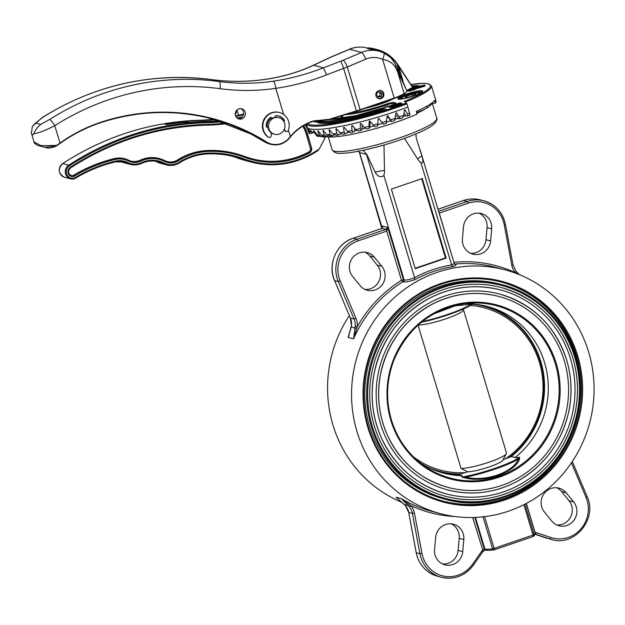 <?xml version="1.0" encoding="UTF-8"?>
<svg xmlns="http://www.w3.org/2000/svg" width="625" height="625" viewBox="0 0 625 625"><rect width="100%" height="100%" fill="white"/><g stroke="black" fill="none" stroke-linecap="round" stroke-linejoin="round"><path stroke-width="0.94" d="M310.047 131.625L308.57 129.414A71.852 11.023 163.3 0 1 308.477 129.344L308.758 130.531M314.68 131.906L313.648 132.281A72.109 10.852 164 0 0 314.25 132.32L317.141 136.273L318.75 136.398L313.797 130.758A71.852 11.023 163.3 0 1 313.547 130.742L314.047 131.859L314.508 131.695M321.93 136.656L325.273 137.391L325.484 136.594M311.945 132.102L310.617 130.281A71.852 11.023 163.3 0 1 310.445 130.234L311.016 131.328L309.883 131.68A72.109 10.852 164 0 1 309.086 131.406M308.859 130.789L309.383 130.625M314.047 131.859L312.922 132.219A72.109 10.852 164 0 1 310.383 131.812L311.477 131.453M218.664 120.766A186.227 178.555 104.9 0 1 206.195 121.492A277.445 266.023 -75.1 0 0 186.508 122.688L184.664 122.195A277.445 266.023 104.9 0 0 166.695 124.609L164.852 124.117A277.445 266.023 -75.1 0 1 202.508 120.508A186.227 178.555 104.9 0 0 215.281 119.75M237.062 118.023A186.227 178.555 104.9 0 0 242.352 116.859M318.75 136.398L322.938 136.297M314.25 132.32L309.977 133.719L309.742 132.922L308.992 133.172A35.312 33.859 104.9 0 0 305.164 124.805M325.273 137.391L319.219 149.07L316.266 151.703M235.844 116.516A186.227 178.555 104.9 0 0 243.484 114.672M302.734 126.203A32.789 31.438 -75.1 0 1 306.391 134.445L310.32 148.117A3.359 3.227 -75.1 0 1 308.625 152.117A84.078 80.609 -75.1 0 1 251.805 158.742M235.789 153.625A102.57 98.344 104.9 0 0 235.672 153.594A102.57 98.344 104.9 0 0 207.984 150.469A63.898 61.266 104.9 0 0 177.578 159.953A13.953 13.383 -75.1 0 1 167.289 161.633M159.234 158.531A29.766 28.539 104.9 0 0 159.125 158.5A29.766 28.539 104.9 0 0 140.32 160.164A15.305 14.672 -75.1 0 1 130.773 161.055M124.523 158.719A21.859 20.961 104.9 0 0 124.406 158.688A21.859 20.961 104.9 0 0 114.508 158.562A149.656 143.492 104.9 0 0 73.117 175.562L73.344 175.625A149.656 143.492 -75.1 0 1 114.742 158.617A21.859 20.961 -75.1 0 1 124.641 158.75A21.859 20.961 -75.1 0 1 128.312 160.125A15.305 14.672 104.9 0 0 130.891 161.086A15.305 14.672 104.9 0 0 140.555 160.227A29.766 28.539 -75.1 0 1 159.352 158.562A29.766 28.539 -75.1 0 1 164.836 160.672L159.125 158.5M73.117 175.562A4.203 4.031 -75.1 0 1 71.312 175.57M303.719 125.617A33.633 32.242 -75.1 0 1 307.633 134.312L311.555 147.984A4.203 4.031 -75.1 0 1 309.445 152.992A84.914 81.422 -75.1 0 1 244.648 157.32A101.727 97.539 104.9 0 0 208.461 151.43A63.055 60.461 104.9 0 0 178.453 160.789A14.797 14.188 -75.1 0 1 164.695 161.492A28.922 27.734 104.9 0 0 141.102 161.055A16.141 15.477 -75.1 0 1 128.188 160.945A21.016 20.156 104.9 0 0 115.133 159.5A148.812 142.688 104.9 0 0 73.875 176.469L73.344 175.625A4.203 4.031 104.9 0 1 71.422 175.602C67.953 173.617 67.633 171.086 70.445 168L70.406 168.008A4.203 4.031 104.9 0 0 71.422 175.602M305.75 124.5A36.148 34.664 -75.1 0 1 309.281 132.062L305.766 124.492M309.742 132.922L309.312 132.078L308.992 133.172M221.883 121.789A187.062 179.359 -75.1 0 1 207.586 122.695A276.609 265.219 104.9 0 0 69.375 165.945A6.727 6.445 104.9 0 0 74.484 178.023L74.57 178.727A7.57 7.258 -75.1 0 1 68.719 165.18A277.445 266.023 -75.1 0 1 207.352 121.797A186.227 178.555 104.9 0 0 219.688 121.086M74.484 178.023L74.57 178.727L74.484 178.023A147.133 141.07 -75.1 0 1 115.461 161.133A19.336 18.539 -75.1 0 1 127.469 162.461A17.82 17.086 104.9 0 0 141.727 162.586A27.242 26.117 -75.1 0 1 163.953 162.992A16.477 15.797 104.9 0 0 179.273 162.219A61.375 58.844 -75.1 0 1 208.477 153.109A100.047 95.93 -75.1 0 1 244.07 158.898A86.594 83.031 104.9 0 0 316.023 151.086L319.219 149.07M316.023 151.086L316.242 151.742C295.68 164.289 273.945 167.719 251.055 162.023A87.438 83.836 -75.1 0 1 243.547 159.625L232.023 156.156A99.211 95.125 -75.1 0 1 237.547 158.023A87.438 83.836 104.9 0 0 245.055 160.422L251.055 162.023A87.438 83.836 -75.1 0 0 316.203 151.742L318.242 150.453M189.57 122.398L184.664 122.195M403.555 116.305A2.922 0.445 163.3 0 1 405.953 115.875L407.852 115.953L410 115.141L407.922 107.039A72.305 11.094 -16.7 0 1 307.656 127.945M395.203 119.227A2.922 0.445 163.3 0 1 398.672 118.516L400.016 118.797L402.617 117.875L403.734 115.375L404.43 110.031A71.852 11.023 163.3 0 0 404.992 109.82L407.484 114A70.492 10.812 -16.7 0 0 409.625 113.188M386.555 122.125A2.922 0.445 163.3 0 1 391.047 121.102L391.812 121.57L394.516 120.68L395.969 113.023A71.852 11.023 163.3 0 0 396.562 112.82L399.297 116.945A70.492 10.812 -16.7 0 0 403.734 115.375M377.766 125.039A2.922 0.445 163.3 0 1 380 124.07A2.922 0.445 163.3 0 1 382.688 123.477M391.75 121.547L387.781 115.727A71.852 11.023 163.3 0 1 387.172 115.922L386.156 123.383L383.398 124.227L378.812 118.5A71.852 11.023 163.3 0 1 378.203 118.68L377.664 125.93L374.898 126.727L369.812 121.078A71.852 11.023 163.3 0 1 369.195 121.25L369.031 126.266L369.25 128.234L369.734 127.43A2.922 0.445 163.3 0 1 373.773 125.891M369.25 128.234L366.461 129.016L364.367 127.5L360.914 123.438A71.852 11.023 163.3 0 1 360.32 123.586L360.367 128.516L361.008 130.352L362 129.414A2.922 0.445 163.3 0 1 365.008 128.188M361.008 130.352L358.227 131.062L355.844 129.602L352.289 125.523A71.852 11.023 163.3 0 1 351.719 125.648L352 130.484L353.062 132.195L354.555 131.141A2.922 0.445 163.3 0 1 356.516 130.289M353.062 132.195L350.328 132.836L347.695 131.414L344.086 127.297A71.852 11.023 163.3 0 1 343.539 127.406L344.078 132.141L345.562 133.75L347.523 132.594A2.922 0.445 163.3 0 1 348.469 132.148M345.562 133.75L342.898 134.305L340.07 132.891L336.43 128.742A71.852 11.023 163.3 0 1 335.93 128.828L336.734 133.469L338.625 134.977L341.016 133.742M336.547 135.297L333.086 134.031L329.461 129.828A71.852 11.023 163.3 0 1 329.016 129.891L330.102 134.43L332.375 135.859L334.234 135M330.539 136.062L326.875 134.797L323.297 130.531A71.852 11.023 163.3 0 1 322.906 130.562L324.281 135.023L326.914 136.383L328.172 135.852M326.914 136.383L324.516 136.648L321.539 135.18L318.047 130.844A71.852 11.023 163.3 0 1 317.727 130.852L319.383 135.227L321.414 136.711M308.992 130.461L308.25 129.266M416.859 113.297A54.648 8.383 -16.7 0 0 425.758 108.688A54.648 8.383 -16.7 0 0 431.687 103.82L435.484 103.055L434.672 100.344A58.852 9.031 -16.7 0 1 416.289 111.406L417.102 114.109A58.852 9.031 163.3 0 1 409.883 117.125A58.852 9.031 163.3 0 1 325.82 136.578M430.359 104.086L431.687 103.82M426.891 106.195L427.195 107.219A12.609 1.938 163.3 0 1 425.758 108.688A12.609 1.938 163.3 0 1 418.578 111.766A12.609 1.938 163.3 0 1 416.594 112.414M442.875 501.07A113.336 108.664 104.9 0 0 549.859 468.25A113.336 108.664 104.9 0 0 575.625 355.781A113.336 108.664 104.9 0 0 501.211 282.047M368.469 427.328A113.336 108.664 104.9 0 0 443.414 501.219A113.336 108.664 104.9 0 0 550.75 468.75A113.336 108.664 104.9 0 0 576.711 356.07A113.336 108.664 104.9 0 0 501.758 282.188A113.336 108.664 104.9 0 0 394.422 314.648A113.336 108.664 104.9 0 0 368.469 427.328M415.25 268.688L446.148 258.109L422.273 178.539L391.375 189.109L415.25 268.688M505.273 269.898A126.109 120.922 -75.1 0 1 589.664 422.883A126.109 120.922 -75.1 0 1 440.359 513.625A126.109 120.922 -75.1 0 1 356.953 431.414A126.109 120.922 -75.1 0 1 385.844 306.023A126.109 120.922 -75.1 0 1 505.273 269.898L496.047 267.445A126.109 120.922 104.9 0 0 454.602 264.102L455.305 264.289C456.766 264.789 456 265.562 453.016 266.594A126.109 120.922 104.9 0 0 415.039 279.594C409.648 281.43 405.789 282.242 403.477 282.023L404.195 280.055C406.313 280.242 409.781 279.492 414.602 277.82L383.891 175.516A18.305 17.547 104.9 0 0 384.484 170.5L384 145.016M414.523 277.625A127.797 122.531 -75.1 0 1 451.602 264.938L420.969 162.828C423.078 163.258 423.406 161.023 421.938 156.125L416.148 137.625L415.984 133.906M404.477 138.391L417.75 159.117A18.305 17.547 104.9 0 0 420.969 162.828M382.281 228.242L359.586 152.594L358.211 150.758L359.383 152.5A28.633 4.391 -16.7 0 0 359.586 152.594L366.508 154.438L365.148 152.609L366.852 154.492L375.172 172.133C377.703 176.656 380.609 177.789 383.891 175.516M363.172 150.266L365.148 152.609M404.195 280.055L366.508 154.438A28.633 4.391 -16.7 0 0 366.852 154.492M451.602 264.938L454.281 263.594L420.297 150.336M381.828 228.437L359.383 152.5M402.102 502.43A126.109 120.922 -75.1 0 1 332.961 425.016A126.109 120.922 -75.1 0 1 349.328 315.633M409.57 504.68A1.68 0.516 133.7 0 1 408.148 505.523L401.359 498.633L410.898 505.656A1.68 0.398 139.7 0 1 409.211 506.656L408.148 505.523L404.383 504.516L396.094 497.227L405.523 505.672A1.68 0.398 139.7 0 1 405.461 505.641L405.461 505.641A1.68 0.398 139.7 0 1 405.438 505.578M401.359 498.633L396.094 497.227M353.617 338.68L355.172 326.531A14.711 14.109 104.9 0 0 354.102 319.062L338.297 281.602A31.109 29.828 -75.1 0 1 356.914 239.227L385.789 229.344L387.781 227.477L386.727 231.062L357.852 240.945A29.43 28.211 104.9 0 0 340.242 281.023L356.047 318.484A16.398 15.719 -75.1 0 1 357.242 326.812L353.617 338.68A126.109 120.922 104.9 0 1 402.766 281.836L401.5 280.281L386.727 231.062A1.68 0.398 -108.9 0 0 385.789 229.344L382.102 228.367L353.219 238.242L356.914 239.227A1.68 0.398 -108.9 0 1 357.852 240.945M381.977 228.406A1.68 0.398 -108.9 0 1 382.031 228.367L382.242 226L382.102 228.367A1.68 0.398 -108.9 0 0 382.031 228.367L353.156 238.242A1.68 0.398 -108.9 0 1 353.219 238.242A31.109 29.828 104.9 0 0 334.609 280.617L350.406 318.078A14.711 14.109 -75.1 0 1 351.484 325.547L348.148 337.406L353.414 338.805M348.148 337.406L349.094 334.992M367.922 427.656A114.172 109.469 -75.1 0 1 497.188 280.234A114.172 109.469 -75.1 0 1 553.344 467.406A114.172 109.469 -75.1 0 1 367.922 427.656M475.406 517.43L484.93 549.156L486.578 549.273A1.68 1.492 90.9 0 0 487.969 550.406L493.891 549.922A1.68 1.156 81.7 0 0 494.133 549.852A1.68 0.398 71.1 0 0 494.195 549.852A1.68 0.398 71.1 0 0 494.117 548.383L533.016 535.07L523.898 504.703M486.578 549.273A28.633 4.391 -16.7 0 0 492.586 548.773L482.906 516.375M415.133 268.305L445.453 257.93L421.695 178.734M445.453 257.93L446.148 258.109M451.156 523.836A14.711 14.109 -75.1 0 1 459.203 538.297L458.117 550.422A14.711 14.109 -75.1 0 1 442.609 563.992M434.562 549.539L435.648 537.414A14.711 14.109 -75.1 0 1 453.523 524.25A14.711 14.109 -75.1 0 1 463.82 539.523L462.734 551.648A14.711 14.109 -75.1 0 1 444.859 564.812A14.711 14.109 -75.1 0 1 434.562 549.539M364.938 252.188A14.711 14.109 -75.1 0 1 369.781 255.984L377.266 265.18A14.711 14.109 -75.1 0 1 378.867 281.406A14.711 14.109 -75.1 0 1 364.953 289.406M352.617 276.414A14.711 14.109 -75.1 0 1 351.633 259.102A14.711 14.109 -75.1 0 1 367.297 252.594A14.711 14.109 -75.1 0 1 374.398 257.211L381.883 266.406A14.711 14.109 -75.1 0 1 382.867 283.727A14.711 14.109 -75.1 0 1 367.203 290.227A14.711 14.109 -75.1 0 1 360.102 285.609L352.617 276.414M516.703 273.695L515.352 272.703A1.68 0.398 -40.3 0 0 516.172 271.492A1.68 0.398 -40.3 0 0 516.117 271.461L519.5 274.695M479.031 213.148A14.711 14.109 -75.1 0 1 487.078 227.602L485.992 239.727A14.711 14.109 -75.1 0 1 470.477 253.297M491.695 228.828L490.609 240.953A14.711 14.109 -75.1 0 1 472.734 254.117A14.711 14.109 -75.1 0 1 462.43 238.844L463.516 226.719A14.711 14.109 -75.1 0 1 481.391 213.555A14.711 14.109 -75.1 0 1 491.695 228.828L487.078 227.602M556.688 487.727A14.711 14.109 -75.1 0 1 561.531 491.523L569.016 500.719A14.711 14.109 -75.1 0 1 570.617 516.953A14.711 14.109 -75.1 0 1 556.703 524.945M573.633 501.945A14.711 14.109 -75.1 0 1 574.617 519.266A14.711 14.109 -75.1 0 1 558.961 525.766A14.711 14.109 -75.1 0 1 551.852 521.156L544.367 511.961A14.711 14.109 -75.1 0 1 543.383 494.641A14.711 14.109 -75.1 0 1 559.047 488.141A14.711 14.109 -75.1 0 1 566.148 492.758L573.633 501.945L569.016 500.719M421.938 156.125A18.641 2.859 -16.7 0 0 417.75 159.117M384.484 170.5A18.641 2.859 -16.7 0 0 375.172 172.133M454.133 263.102A1.68 0.453 84.4 0 1 454.023 262.305A127.797 122.531 -75.1 0 1 515.352 272.703A16.398 15.719 -75.1 0 1 511.797 265.188L504.273 224.898A29.43 28.211 104.9 0 0 468.133 203.211L439.133 213.117M455.305 264.289L454.75 264.242M453.016 266.594L451.656 265.141M415.039 279.594L414.602 277.82M454.656 516.484A127.797 122.531 -75.1 0 1 410.898 505.656A16.398 15.719 -75.1 0 1 414.453 513.18L421.984 553.469A29.43 28.211 104.9 0 0 443.484 576.055A29.43 28.211 104.9 0 0 472.492 564.297L481.687 551.242A8.406 8.062 -75.1 0 1 482.492 550.258L484.234 548.969L486.031 550.25L487.969 550.406M472.672 517.516L483.172 551.305M534.969 532.547A1.68 0.477 -80.5 0 0 535.016 532.289A8.406 8.062 -75.1 0 1 536.211 532.586L550.797 537.5A29.43 28.211 104.9 0 0 580.797 529.062A29.43 28.211 104.9 0 0 586.008 497.344L571.438 462.797M516.766 273.609L517.258 272.625L516.172 271.492L512.922 264.711M382.625 227.281L382.242 226L387.781 227.477L403.5 279.875L401.5 280.281A127.797 122.531 -75.1 0 0 357.242 326.812L355.172 326.531M472.859 304.055A86.18 82.625 -75.1 0 1 487.617 306.523A86.18 82.625 -75.1 0 1 544.609 362.703A86.18 82.625 -75.1 0 1 515.094 457.508L511.336 456.523A86.18 82.625 104.9 0 0 543.305 372.156A86.18 82.625 104.9 0 0 485.734 306.047M511.336 456.523L515.078 457.516L519.594 457.32L519.359 459.516C514.047 472.992 485.242 482.945 465.344 478L461.828 477.086L461.867 475.719L458.133 474.727A86.18 82.625 104.9 0 1 441.383 472.547M461.867 475.719A86.18 82.625 -75.1 0 1 443.258 473.07A86.18 82.625 -75.1 0 1 419.492 462.312M502.836 459.797L511.102 456.656M458.133 474.727L467.703 471.82A19.773 3.031 -16.7 0 0 488.008 467.32A19.773 3.031 -16.7 0 0 502.727 460.273L506.375 453.695A25.219 3.867 -16.7 0 0 506.492 453.031L463.461 309.609A25.219 3.867 -16.7 0 0 463.398 309.469L462.875 309.203M458.422 474.688L462.172 475.68L462.148 477.055A39.953 6.133 -16.7 0 0 519.359 457.477L514.852 457.656M380.5 423.812A101.312 97.141 -75.1 0 1 403.711 323.086A101.312 97.141 -75.1 0 1 499.656 294.07A101.312 97.141 -75.1 0 1 566.656 360.117A101.312 97.141 -75.1 0 1 543.453 460.844A101.312 97.141 -75.1 0 1 447.508 489.867A101.312 97.141 -75.1 0 1 380.5 423.812M570.516 358.797A105.516 101.172 104.9 0 0 500.734 290.008A105.516 101.172 104.9 0 0 375.82 365.93A105.516 101.172 104.9 0 0 446.422 493.93A105.516 101.172 104.9 0 0 546.352 463.703A105.516 101.172 104.9 0 0 570.516 358.797M374.328 425.93A108.039 103.586 -75.1 0 1 399.07 318.516A108.039 103.586 -75.1 0 1 501.383 287.57A108.039 103.586 -75.1 0 1 572.836 358A108.039 103.586 -75.1 0 1 548.086 465.414A108.039 103.586 -75.1 0 1 445.773 496.359A108.039 103.586 -75.1 0 1 374.328 425.93M464.469 303.625L473.477 303.695A0.844 0.719 88.1 0 1 473.5 303.695L451.438 313.68L421.391 322.273A39.953 6.133 163.3 0 0 472.969 303.922M564.336 360.914A98.789 94.719 104.9 0 0 499.008 296.508A98.789 94.719 104.9 0 0 382.047 367.586A98.789 94.719 104.9 0 0 448.156 487.43A98.789 94.719 104.9 0 0 541.711 459.133A98.789 94.719 104.9 0 0 564.336 360.914M369.547 426.305A110.977 106.406 -75.1 0 1 394.961 315.961A110.977 106.406 -75.1 0 1 500.063 284.172L501.914 284.664A110.977 106.406 -75.1 0 1 576.172 419.289A110.977 106.406 -75.1 0 1 444.789 499.148A110.977 106.406 -75.1 0 1 371.391 426.797A110.977 106.406 -75.1 0 1 396.812 316.453A110.977 106.406 -75.1 0 1 501.914 284.664C550.719 296.609 585.469 348.391 579.594 400.398C575.445 466.648 505.859 517.656 444.789 499.148L442.938 498.656A110.977 106.406 -75.1 0 1 369.547 426.305M472.539 303.469A0.844 0.742 -85.3 0 0 471.789 304.25L455.477 305.75L433.656 313.93M465.344 478A0.844 0.414 99.5 0 0 465.828 477.141C485.141 482.164 513.336 472.422 518.273 459.195L519.359 457.477A0.844 0.719 -91.9 0 0 519.594 457.32M519.359 459.516A0.844 0.664 28.5 0 1 518.273 459.195A40.766 6.258 163.3 0 1 465.828 477.141L462.148 477.055A0.844 0.828 177.5 0 1 461.828 477.086M422.273 321.57A40.766 6.258 -16.7 0 0 471.789 304.25L473.234 303.742M418.203 324.992A25.219 3.867 -16.7 0 0 445.945 318.797A25.219 3.867 -16.7 0 0 463.461 309.609M467.703 471.82L461.055 468.422L418.023 324.992M461.055 468.422A25.219 3.867 -16.7 0 0 486.969 462.891A25.219 3.867 -16.7 0 0 506.375 453.695M460.578 474.031A85.422 81.898 -75.1 0 1 426.508 466.5M465.336 472.625A84.062 80.602 -75.1 0 1 413.367 456.789M472.672 304.172A85.422 81.898 -75.1 0 1 541.594 366.758A85.422 81.898 -75.1 0 1 509.211 457.391M470.656 305.391A84.062 80.602 -75.1 0 1 540.945 368.281A84.062 80.602 -75.1 0 1 505.195 458.984M390 107.445A25.219 3.867 -16.7 0 0 402.062 103.32L401.617 103.203A25.219 3.867 -16.7 0 0 389.555 107.328L390 107.445M391.359 107.898L404.07 103.766L391.359 107.898M387.898 106.977L400.258 102.75L387.898 106.977M318.883 121.82A25.219 3.867 -16.7 0 0 315.883 121.406L315.656 120.656M315.82 121.219L314.477 121.672M317.539 122.281L324.82 119.789L319.102 121.531A25.219 3.867 -16.7 0 0 319.094 121.5A25.219 3.867 -16.7 0 0 315.852 120.609M309.953 122.555L314.023 121.164A25.219 3.867 -16.7 0 0 314.031 121.195L314.023 121.164M314.031 121.195A25.219 3.867 -16.7 0 0 317.484 122.086M329.898 136.227L332.375 135.859M336.055 135.445L338.625 134.977M399.883 118.797L399.297 116.945M407.648 115.977L407.484 114M410.867 88.344L418.32 85.75L411.758 87.883M412.156 86.594L415.047 85.391L412.031 86.406M423.094 85.18L422.547 85.625L424.148 85.188L422.938 85.727L424.82 85.18L422.148 86.094L421.133 85.82L423.164 85.414M424.875 85.008L425.063 85.977L422.391 86.891L422.125 86.086M424.82 85.18L425.063 85.977M422.148 86.094L422.391 86.891M422.266 86.57L421.516 86.586M421.602 85.695L421.844 86.492M419.508 87.516L418.836 86.766L420.555 86.016L419.242 86.586L421.555 86.133L421.836 86.953L419.898 87.75L419.312 86.859L421.156 86.312L418.797 86.734L419.055 87.492M420.68 86.578L421.164 86.359M421.555 86.133L419.312 86.859M420.086 87.648L419.852 86.852L419.992 87.719M419.688 86.516L419.242 86.586M421.578 86.203L421.797 86.93M420.789 86.562L421.031 87.359M420.516 86.656L420.75 87.453M419.664 86.953L419.898 87.75M418.148 87.281L415.797 87.727L418.078 87.398M417.289 87.219L417.43 87.688M416.43 87.453L416.57 87.922M416.43 87.422L418.57 87.008L418.898 87.859L415.5 88.938L415.422 87.844L416.43 87.422M418.57 87.008L417.438 87.719L417.672 88.508M417.438 87.719L415.422 87.844M414.18 88.797L412.516 89.391L411.5 89.117L414.18 88.797M413.156 88.984L412.625 88.844M412.516 89.391L412.727 90.18L412.484 89.383M415.133 88.336L415.352 89.297L412.758 90.188M415.117 88.5L415.352 89.297M412.633 89.867L411.891 89.883M411.969 89L412.203 89.789M411.648 89.086L411.781 89.523M411.531 89.125L411.672 89.594M411.5 89.117L411.648 89.609M411.992 89.422L412.234 90.219L409 91.172L408.766 90.375L411.016 89.273L409.328 90.18L411.992 89.422L408.672 90.312L408.953 91.008M409.977 89.656L410.117 90.125M410.883 89.961L411.117 90.758M409.422 90.344L409.664 91.141M412.664 87.414L412.273 86.789L412.664 87.414L406.945 90.352L419.609 86.016L408.188 89.719M407.18 91.148L408.766 90.609M413.359 89.031L414.898 88.508M412.523 87.172L417.031 85.406L412.406 86.984M408.414 89.594L410.859 88.68M411.75 85.969L412.758 85.5L411.625 85.773M318.242 122.891A0.844 0.805 102.7 0 1 318.672 122.867C326.711 125.063 358.148 119.078 386.945 109.625L387.102 109.586A63.102 9.68 163.3 0 1 318.242 122.891L322.688 121.281A0.844 0.75 91.4 0 0 322.211 122.344A59.18 9.078 -16.7 0 0 382.617 109.594L382.289 110.711A60.023 9.211 163.3 0 1 334.836 122.352M322.688 121.281A58.344 8.953 -16.7 0 0 382.945 108.477L382.617 109.594L385.039 110.234M405.172 101.695L406.969 103.859L404.25 101.391L405.352 102.008M405.422 101.977A58.852 9.031 163.3 0 0 431.484 85.984L436.016 101.102A58.852 9.031 163.3 0 1 435.484 103.055M306.164 124.281L306.719 126.117M306.18 124.273A72.305 11.094 163.3 0 0 406.969 103.859L407.922 107.039M393.641 98.633A23.289 3.57 163.3 0 1 381.266 103.797A23.289 3.57 163.3 0 1 365.812 108.148M380.57 90.5A4.203 4.031 -75.1 0 1 378.422 98.586M375.992 95.961A4.203 4.031 -75.1 0 1 380.938 90.578A4.203 4.031 -75.1 0 1 383.75 95.68A4.203 4.031 -75.1 0 1 375.992 95.961M238.094 118.687A5.297 5.078 104.9 0 0 240.781 108.617M236.281 110.75A5.297 5.078 -75.1 0 1 235.258 114.609M34.562 143.07L34.07 142.055L41.281 145.695L56.703 145.398L60 143.094A155.117 148.727 -75.1 0 1 99.562 122.688A210.609 201.938 -75.1 0 1 266.375 141.898A18.5 17.734 104.9 0 0 289.484 137.57A51.367 49.258 -75.1 0 1 290.289 136.578C296.414 129.242 304.031 124.055 313.133 121.016L329.43 119.266L313.172 121.375C304.133 124.391 296.562 129.539 290.477 136.82A50.953 48.852 104.9 0 0 289.695 137.781M262.648 140.734L250.758 133.938L212.086 118.859A210.188 201.531 -75.1 0 1 250.758 133.938L266.945 143.133A18.914 18.141 104.9 0 0 268.992 143.82L270.836 144.312A18.914 18.141 -75.1 0 1 266.047 142.227L264.234 141.742L268.992 143.82M49.625 119.469A268.195 257.156 -75.1 0 1 219.148 81.539A210.188 201.531 104.9 0 0 273.195 81.203C290.164 78.703 306.914 74.242 323.461 67.82L343.109 60.281A6.727 1.531 67.1 0 1 347.289 66.977L326.539 74.883C309.852 81.398 292.945 85.883 275.812 88.336A216.914 207.977 -75.1 0 1 220.031 88.688A261.469 250.703 104.9 0 0 54.766 125.656C45.883 130.312 38.875 133.016 33.758 133.781C34.758 130.828 37.062 127.703 40.68 124.422L49.625 119.469A6.727 1.328 57.6 0 1 54.766 125.656L60.125 143.406L56.898 145.68L45.086 147.352L37.805 145.414C35.016 143.906 33.766 142.789 34.07 142.055L31.406 133.156C32.141 135.273 32.922 135.484 33.758 133.781M271.227 133.094A8.578 8.219 104.9 0 0 273.133 133.883L274.516 134.25A8.578 8.219 104.9 0 0 284.602 123.266A8.578 8.219 104.9 0 0 268.781 123.844A8.578 8.219 104.9 0 0 274.516 134.25M278.93 117.68L277.547 117.305A8.578 8.219 104.9 0 0 275.344 117.047M271.406 118.164A8.578 8.219 104.9 0 0 267.172 126.937M235.445 115.555A5.297 5.078 -75.1 0 1 241.68 108.773A5.297 5.078 -75.1 0 1 245.219 115.195A5.297 5.078 -75.1 0 1 235.445 115.555M406.812 90.617L407.117 91.133A0.422 0.414 29.6 0 1 407.086 91.445L397.383 68.57A6.727 2.633 -24.9 0 1 397.117 70.148L404.188 93.711A34.469 5.289 -16.7 0 0 407.117 91.133L395.25 67.023C392.492 62.867 388.289 60.336 382.625 59.43A22.195 21.281 104.9 0 0 365.766 59.148L347.289 66.977L360.117 109.727L394.211 98.062L382.625 59.43A6.727 1.883 115.2 0 0 383.633 52.844L379.078 51.18A28.922 27.734 -75.1 0 1 383.547 52.812A6.727 1.883 115.2 0 1 383.633 52.844L389.352 56.555C391.164 57.812 393.32 60.695 395.805 65.195L395.805 65.195A6.727 2.398 -25.4 0 1 395.25 67.023M32.375 126.414L42.164 117.586A6.727 1.328 57.6 0 1 42.477 117.562L35.578 123.063L32.375 126.414L31.406 133.156M367.195 48.43L367.883 48.086L367.195 48.43L367.938 48.203L367.195 48.43L369.93 49.156L371.414 48.508L377.117 49.539L388.195 54.648L396.805 63.062L398.328 65.266L396.844 63.109M343.109 60.281L361.586 52.453A28.922 27.734 -75.1 0 1 379.078 51.18L369.93 49.156L370.891 48.992L367.883 48.086L368.602 47.758L378.945 51.148M211.859 79.617A6.727 1.898 97.6 0 1 211.93 79.625C229.859 82.016 247.828 81.898 265.844 79.281C282.711 76.789 298.508 72.141 313.219 65.32L328.508 58.133A6.727 2.992 64.5 0 1 329.07 58L313.703 65.227C298.898 72.102 283.016 76.797 266.047 79.297A210.188 201.531 -75.1 0 1 211.992 79.633A268.195 257.156 104.9 0 0 42.477 117.562M412.594 87.453L396.609 63.297C390.281 54.914 381.891 50.109 371.445 48.875M399.719 73.641L396.82 63.062C391.789 56.289 385.227 51.781 377.117 49.539L370.891 48.047M340.914 61.156L343.609 68.328L356.391 110.93A16.812 2.578 -16.7 0 0 360.117 109.727L360.125 110.094A16.398 2.516 163.3 0 1 356.484 111.266A303.93 46.633 -16.7 0 0 329.43 119.633L313.172 121.375M328.508 58.133L330.82 57.094A6.727 1.531 67.1 0 1 331.109 57.086L329.07 58M407.086 91.445L403.945 94.188A16.398 2.516 163.3 0 1 394.25 98.414M367.867 48.117L368.594 47.758M402.977 80.938L398.352 65.281L412.43 87.016M264.227 141.734L262.625 140.719M377.977 98.391A4.109 3.945 104.9 0 0 382.969 93.289A4.109 3.945 104.9 0 0 380.094 90.445M379.859 91.625L377.164 92.453L376.453 95.281L378.445 97.273L381.141 96.453L381.852 93.625L379.859 91.625M378.953 91.906L380.242 93.195L381.852 93.625M381.141 96.453L379.531 96.023L380.242 93.195M379.531 96.023L377.734 96.57M406.516 96.266L405.227 97.555L409.289 97.008L414.641 95.172L415.93 93.891L411.867 94.438L406.516 96.266L406.836 97.336M412.328 95.969L411.867 94.438M283.82 121.461L283.984 121.367A0.875 0.836 104.9 0 0 284.312 120.117A10.219 9.797 104.9 0 0 278.656 115.906A10.219 9.797 104.9 0 0 276.148 115.594A0.875 0.836 104.9 0 0 275.305 116.547L275.359 117.273A8.578 8.219 104.9 0 0 271.945 118.438L271.602 117.813A0.875 0.836 104.9 0 0 270.391 117.562A10.219 9.797 104.9 0 0 266.211 126.312A0.875 0.836 104.9 0 0 267.156 127.133L266.695 127.008A0.875 0.836 104.9 0 1 266.602 127.016M283.648 121.164A0.875 0.836 104.9 0 0 283.852 120A10.219 9.797 104.9 0 0 278.43 115.852M271.945 118.438L271.141 117.695A0.875 0.836 104.9 0 0 270.859 117.391M267.852 127.023A8.578 8.219 104.9 0 0 271.227 132.828L271.211 135.727A1.742 1.672 -75.1 0 1 269.078 137.445L268.617 137.32A1.742 1.672 -75.1 0 1 268.125 137.086A13.703 13.141 -75.1 0 1 263.625 120.148A13.703 13.141 -75.1 0 1 279.094 112.414L279.555 112.539A13.703 13.141 -75.1 0 1 288.312 130.461A1.742 1.672 -75.1 0 1 285.367 130.883L284.266 129.25M269.078 137.445A1.742 1.672 -75.1 0 1 268.586 137.211A13.703 13.141 -75.1 0 1 264.086 120.266A13.703 13.141 -75.1 0 1 279.555 112.539M286.305 131.547L285.844 131.43A1.742 1.672 -75.1 0 1 284.906 130.758L284.117 129.586M201.336 120.195L201.352 120.203A277.445 266.023 104.9 0 0 62.719 163.578L62.68 163.586C105.328 136.031 151.547 121.57 201.336 120.195L214.18 119.438A186.227 178.555 -75.1 0 1 201.352 120.203L202.508 120.508M62.68 163.586C57.602 169.078 58.227 173.633 64.562 177.25A7.57 7.258 104.9 0 1 62.719 163.578L68.719 165.18L69.375 165.945M206.195 121.492L207.352 121.797L207.586 122.695M237.648 118.445A186.227 178.555 104.9 0 0 241.57 117.617M73.875 176.469A5.047 4.836 -75.1 0 1 70.211 167.359A274.922 263.602 -75.1 0 1 207.586 124.375A188.75 180.977 104.9 0 0 225.586 123.047M244.07 158.898L243.547 159.625A99.211 95.125 104.9 0 0 235.039 156.906A99.211 95.125 104.9 0 0 208.297 153.883M208.477 153.109L208.258 153.883A60.531 58.039 104.9 0 0 179.453 162.867A17.32 16.609 -75.1 0 1 166.539 164.914A17.32 16.609 -75.1 0 1 163.352 163.688A26.398 25.312 104.9 0 0 158.484 161.812A26.398 25.312 104.9 0 0 141.875 163.258M157.32 162.078L160.539 163.312A17.32 16.609 104.9 0 1 157.352 162.086L155.438 161.203A26.398 25.312 -75.1 0 1 157.352 162.086L163.352 163.688L163.953 162.992M141.727 162.586L141.812 163.289A18.664 17.898 -75.1 0 1 130.023 164.336A18.664 17.898 -75.1 0 1 126.883 163.156A18.5 17.734 104.9 0 0 123.773 161.992A18.5 17.734 104.9 0 0 115.453 161.875M120.875 161.555L124.023 162.734A18.664 17.898 104.9 0 1 120.883 161.562L120.695 161.477A18.5 17.734 -75.1 0 1 120.883 161.562L126.883 163.156L127.469 162.461M115.461 161.133L115.398 161.891A146.289 140.266 104.9 0 0 74.633 178.688M235.602 116L243.609 114.008A186.227 178.555 -75.1 0 1 235.609 116.008M306.391 134.445L306.625 134.508A32.789 31.438 104.9 0 0 302.875 126.117M310.32 148.117L306.625 134.508L307.633 134.312M308.625 152.117L308.859 152.18A3.359 3.227 104.9 0 0 310.547 148.18L311.555 147.984M207.984 150.469L208.219 150.531A102.57 98.344 -75.1 0 1 235.906 153.656A102.57 98.344 -75.1 0 1 244.703 156.469L244.711 156.469A84.078 80.609 104.9 0 0 251.914 158.773A84.078 80.609 104.9 0 0 308.859 152.18L309.445 152.992M177.578 159.953L177.812 160.016A63.898 61.266 -75.1 0 1 208.219 150.531L208.461 151.43M164.859 160.688A13.953 13.383 104.9 0 0 167.406 161.664A13.953 13.383 104.9 0 0 177.812 160.016L178.453 160.789M140.32 160.164L141.102 161.055M114.508 158.562L115.133 159.5M70.211 167.359L70.445 168C112.57 140.797 158.211 126.508 207.375 125.156L227.141 123.602A189.586 181.781 -75.1 0 1 207.391 125.148L207.352 125.148A274.086 262.797 104.9 0 0 70.461 167.969M164.695 161.492L164.844 160.68L167.406 161.664M235.672 153.594L244.711 156.469L244.648 157.32M128.188 160.945L128.328 160.125L124.406 158.688M207.375 125.156L207.586 124.375M179.273 162.219L179.453 162.867M317.18 135.172A70.492 10.812 -16.7 0 0 319.383 135.227M321.539 135.18A70.492 10.812 -16.7 0 0 324.281 135.023M326.875 134.797A70.492 10.812 -16.7 0 0 330.102 134.43M333.086 134.031A70.492 10.812 -16.7 0 0 336.734 133.469M340.07 132.891A70.492 10.812 -16.7 0 0 344.078 132.141M347.695 131.414A70.492 10.812 -16.7 0 0 352 130.484M355.844 129.602A70.492 10.812 -16.7 0 0 360.367 128.516M364.367 127.5A70.492 10.812 -16.7 0 0 369.031 126.266M373.125 125.141A70.492 10.812 -16.7 0 0 377.852 123.789M381.969 122.57A70.492 10.812 -16.7 0 0 386.68 121.117M390.742 119.82A70.492 10.812 -16.7 0 0 395.352 118.297M403.477 282.023L402.766 281.836A1.68 1.609 104.9 0 0 403.5 279.875L404.195 280.062M401.648 498.758A126.109 120.922 104.9 0 0 431.133 511.172L440.359 513.625M348.086 337.203A126.109 120.922 -75.1 0 1 348.797 335.625M328.266 136.93L332.078 149.633A54.648 8.383 -16.7 0 0 386.836 141.961A54.648 8.383 -16.7 0 0 436.766 118.227L432.406 103.68M524.984 504.148L534.102 534.562L533.016 535.07A1.68 0.398 71.1 0 1 533.094 536.539A1.68 0.398 71.1 0 1 533.031 536.539L494.25 549.812M484.594 516.664L494.117 548.383L492.586 548.773A1.68 1.156 81.7 0 0 493.891 549.922A1.68 1.68 0 0 0 494.195 549.852L533.094 536.539A1.68 1.68 0 0 0 533.672 536.203A1.68 1.578 48.1 0 0 534.102 534.562A28.633 4.391 -16.7 0 0 535.062 532.859L526.25 503.492M474.781 517.453L484.234 548.969A1.68 1.609 104.9 0 0 485.344 550.07L486.031 550.25M405.523 505.672A14.711 14.109 -75.1 0 1 408.711 512.422L412.406 513.406A14.711 14.109 104.9 0 0 409.211 506.656M472.492 564.297L473.328 565.141A31.109 29.828 -75.1 0 1 441.297 577.242A31.109 29.828 -75.1 0 1 419.93 553.695L412.406 513.406L414.453 513.18M404.383 504.516L405.461 505.641L408.711 512.422L416.242 552.711L419.93 553.695L421.984 553.469M416.219 552.609L416.242 552.711A31.109 29.828 104.9 0 0 437.609 576.258L441.297 577.242C454.289 580.008 464.992 575.969 473.406 565.141L482.523 552.094M459.203 538.297L463.82 539.523M458.117 550.422L462.734 551.648M356.047 318.484L354.102 319.062L350.344 318.031L351.414 325.523L351.141 327.102L356.695 328.445M353.156 238.242C336.555 243.375 327.242 264.586 334.539 280.57L338.297 281.602L340.242 281.023M369.781 255.984L374.398 257.211M377.266 265.18L381.883 266.406M438.773 211.906A1.68 0.398 -108.9 0 1 439.258 213.086L453.906 262.344M437.969 209.227L463.438 200.508A1.68 0.398 -108.9 0 1 463.5 200.508L467.195 201.492A31.109 29.828 -75.1 0 1 484.031 200.875A31.109 29.828 -75.1 0 1 505.398 224.422L505.461 224.461C502.719 212.32 495.578 204.461 484.031 200.875L480.344 199.891A31.109 29.828 104.9 0 0 463.5 200.508L437.969 209.242M438.586 211.281L467.195 201.492A1.68 0.398 -108.9 0 1 468.133 203.211M485.992 239.727L490.609 240.953M526.359 503.43L535.016 532.289M546.102 537.984A1.68 0.477 -71.4 0 0 546.109 537.992L535.047 534.266L546.117 537.992A31.109 29.828 104.9 0 0 547.883 538.523L551.578 539.508A31.109 29.828 -75.1 0 1 549.805 538.977L535.109 534.031A6.727 6.445 104.9 0 1 535.219 534.062A1.68 0.477 -71.4 0 0 536.211 532.586M547.883 538.523L546.109 537.992A1.68 0.477 -71.4 0 0 546.117 537.992L549.805 538.977A1.68 0.477 -71.4 0 0 550.797 537.5M561.531 491.523L566.148 492.758M481.687 551.242L482.602 552.094L484.391 550.461M587.031 496.523L586.008 497.344M535.062 532.859C535.547 533.398 535.086 534.508 533.672 536.203A1.68 1.578 48.1 0 1 533.141 536.508M437.609 576.258C426.062 572.672 418.922 564.812 416.18 552.672L408.695 512.32M480.344 199.891C474.68 198.422 469.039 198.625 463.438 200.508A1.68 0.398 -108.9 0 0 463.383 200.547M519.539 274.711L517.219 272.602M511.797 265.188L512.992 264.758L505.461 224.461L504.273 224.898M350.352 317.953L334.555 280.492M348.422 336.617L351.219 327.086M372.391 426.594A110.141 105.602 104.9 0 0 551.258 464.93A110.141 105.602 104.9 0 0 497.086 284.375A110.141 105.602 104.9 0 0 372.391 426.594M555.336 363.867A89.219 85.539 104.9 0 0 465.508 303.5A89.219 85.539 104.9 0 0 391.406 419.961A89.219 85.539 104.9 0 0 422.57 464.703A89.219 85.539 104.9 0 0 523.109 463.312A89.219 85.539 104.9 0 0 555.336 363.867M390.844 420.273A90.055 86.344 -75.1 0 1 492.797 304A90.055 86.344 -75.1 0 1 537.094 451.625A90.055 86.344 -75.1 0 1 390.844 420.273M420.242 93.203A0.844 0.703 59.5 0 1 420.578 93.016A12.609 1.938 163.3 0 1 404.117 98.602A12.609 1.938 163.3 0 1 399.484 97.211A29.43 4.516 -16.7 0 0 399.914 96.953A0.844 0.719 58.5 0 1 400.867 97.602A30.266 4.641 163.3 0 1 400.422 97.867A0.844 0.703 -120.5 0 0 399.484 97.211M399.914 96.953A12.609 1.938 163.3 0 1 416.219 91.32A12.609 1.938 163.3 0 1 421.375 92.539A54.648 8.383 163.3 0 1 420.578 93.016M422.031 91.992A11.773 1.805 -16.7 0 0 412.703 93.148A11.773 1.805 -16.7 0 0 400.867 97.602L401.078 98.297M400.695 98.766L400.422 97.867A11.773 1.805 -16.7 0 0 399.008 99.086M418.32 85.75L418.461 86.203M414.766 85.562L414.906 86.047M421.789 85.711L422.031 86.508M412.156 89.008L412.398 89.805M416.703 85.594L416.844 86.062M412.516 85.656L412.664 86.156M382.945 108.477L387.102 109.586M382.969 110.891L382.289 110.711M319.625 123.039L322.211 122.344A0.844 0.75 -88.6 0 1 321.992 123.25M389.578 106.055L389.641 106.031A53.805 8.258 163.3 0 1 329.977 119.469M350.172 113.18A35.312 5.422 -16.7 0 0 384.562 104.68L386.883 103.883A5.883 0.906 163.3 0 1 393.906 102.469L395.75 102.961A5.883 0.906 163.3 0 1 391.961 105.242L389.641 106.031M395.75 102.961A0.844 0.805 104.9 0 0 395.18 103.836M393.906 102.469A0.844 0.805 104.9 0 0 393.367 103.523A5.047 0.773 -16.7 0 0 387.352 104.742L385.031 105.539A36.148 5.547 163.3 0 1 345.703 114.555M394.984 103.953L393.367 103.523L393.688 104.578M386.883 103.883L387.914 106.609M384.562 104.68L385.586 107.375M404.25 101.391A58.008 8.898 -16.7 0 0 410.805 84.508M307.281 123.734A71.461 10.969 -16.7 0 0 405.867 103.234M347.523 132.594L347.555 131.25M354.555 131.141L354.672 128.258M362 129.414L362.234 124.992M369.734 127.43L370.094 121.43M391.047 121.102L387.172 115.938M398.672 118.516L395.781 114.625M405.953 115.875L404.016 113.203M343.07 118.156L342.305 115.602M342.461 118.258L341.719 115.781M237 109.945L238.609 115.297M207.523 117.719A210.188 201.531 -75.1 0 1 213.258 119.523L207.523 117.719M213.477 119.5A210.188 201.531 104.9 0 0 208.289 117.898M289.484 137.57L289.695 137.805A18.914 18.141 -75.1 0 1 270.836 144.312C278.281 145.945 284.57 143.773 289.695 137.805L290.477 136.82M273.195 81.203A6.727 1.766 81.7 0 1 275.812 88.336L283.648 114.469M288.391 130.258L290.492 136.82C296.617 129.516 304.18 124.367 313.188 121.375L313.133 121.016M329.43 119.266A303.508 46.57 163.3 0 1 356.391 110.93L329.422 119.641M40.68 124.422L35.578 123.063M367.797 48.18L367.078 47.984A28.922 27.734 104.9 0 0 349.586 49.258L331.109 57.086M365.766 59.148A6.727 1.531 67.1 0 0 361.586 52.453L349.586 49.258A6.727 1.531 67.1 0 0 349.297 49.273L330.82 57.094M326.539 74.883L323.461 67.82L313.703 65.227A6.727 2.633 65.2 0 0 313.219 65.32M360.141 110.094L394.234 98.43L404.188 93.711A16.812 2.578 -16.7 0 1 394.211 98.062L356.484 111.266M220.031 88.688A6.727 1.898 97.6 0 0 219.148 81.539L211.992 79.633A6.727 1.898 97.6 0 0 211.93 79.625C151.508 72.164 94.922 84.82 42.164 117.586M99.562 122.688L99.586 123.055A154.695 148.328 104.9 0 0 60.133 143.391L60.109 143.406C72.352 134.633 85.508 127.844 99.586 123.055L99.562 123.055C137.195 110.539 174.953 109.211 212.852 119.055A210.188 201.531 104.9 0 0 99.594 123.047M266.375 141.898L266.047 142.227A210.188 201.531 104.9 0 0 212.852 119.055M398.359 65.312L412.273 86.789M419.242 93.703A9.586 1.469 -16.7 0 0 417.242 92.719A9.586 1.469 -16.7 0 0 407.945 95.023A9.586 1.469 -16.7 0 0 402.898 98.812M284.312 120.117L283.852 120M271.602 117.813L271.141 117.695M267.156 127.133L266.695 127.008M268.586 137.211L268.125 137.086M285.367 130.883L284.906 130.758M160.539 163.312L166.539 164.914C171.094 166.047 175.414 165.367 179.492 162.867C188.391 157.289 197.984 154.297 208.281 153.891C217.367 153.578 226.281 154.578 235.039 156.906M124.023 162.734L130.023 164.336C134.055 165.367 137.992 165.016 141.852 163.289C147.273 160.852 152.82 160.359 158.484 161.812M64.562 177.25L70.562 178.852L74.602 178.727C87.414 170.93 101.023 165.32 115.43 161.891L123.773 161.992M237.547 158.023L245.055 160.422M244.711 156.469L251.914 158.773M130.891 161.086L128.328 160.125M332.078 149.633C334.062 152.594 336.984 153.805 340.859 153.273C352.539 153.672 384.523 146.188 409.867 136.375C419.523 132.641 426.742 129.195 431.523 126.039L434.711 123.547C436.914 120.219 437.602 118.445 436.766 118.227M454.617 264.203L454.281 263.594M572.312 461.5L587.094 496.562C597.828 518.805 574.617 546.945 551.578 539.508M500.734 290.008C476.148 283.773 452.352 286.531 429.328 298.281C400.406 314.281 382.133 338.758 374.5 371.703C369.797 395.125 372.266 417.539 381.898 438.945C395.531 467.148 417.039 485.477 446.422 493.93M445.773 496.359C471 502.758 495.406 499.93 519 487.891C548.617 471.5 567.328 446.453 575.125 412.75C578.93 394.219 578.18 375.977 572.883 358.039C560.852 321.719 537.016 298.234 501.383 287.57M499.008 296.508C475.992 290.672 453.703 293.25 432.156 304.25C405.078 319.234 387.961 342.148 380.82 372.992C376.414 394.922 378.727 415.906 387.742 435.953C400.508 462.359 420.641 479.516 448.156 487.43M447.508 489.867C471.156 495.859 494.047 493.211 516.18 481.914C543.953 466.547 561.492 443.062 568.805 411.453C572.375 394.078 571.672 376.977 566.703 360.148C555.422 326.094 533.07 304.07 499.656 294.07M465.508 303.5C431.992 308.711 408.195 327.406 394.125 359.594C386.453 379.547 385.555 399.672 391.422 419.977C397.125 438.445 407.508 453.352 422.57 464.703M398.992 99.289L398.812 99.031C395.836 100.336 415.414 96.734 420.391 93.086L422.156 92.156M410.773 88.391L410.891 88.789M418.703 85.539L418.859 86.062M415.047 85.391L415.211 85.93M415.414 88.875L415.18 88.078M417.031 85.406L417.195 85.938M412.758 85.5L412.93 86.055M395.414 104.156L395.484 103.609L389.609 106.031L355.586 115.711L330.125 119.422M431.484 85.984L427.859 83.672L423.594 83.328L410.789 84.492M45.039 147.336L37.805 145.414M341.641 118.383L340.938 116.031M397.383 68.57L395.805 65.195M31.25 132.609L31.375 133.062M349.297 49.273C355.109 46.867 361.039 46.438 367.078 47.984M45.086 147.352C48.352 148.617 52.297 148.062 56.906 145.688L60.125 143.406M420.68 92.914L415.086 93.047L407.898 95.023L402.969 97.039L400.531 99.109"/></g></svg>
